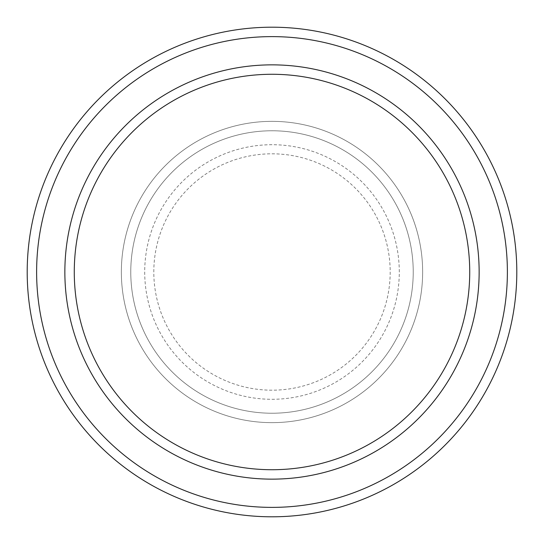 <?xml version="1.0" encoding="UTF-8"?>
<svg xmlns="http://www.w3.org/2000/svg" width="544" height="544" viewBox="0 0 544 544"><rect width="100%" height="100%" fill="white"/><g stroke="black" fill="none" stroke-linecap="round" stroke-linejoin="round"><path stroke-width="0.41" stroke-dasharray="2.72 2.04" d="M121.353 272A150.647 150.647 0 0 0 272 422.647A150.647 150.647 0 0 0 422.647 272A150.647 150.647 0 0 0 272 121.353A150.647 150.647 0 0 0 121.353 272A150.647 150.647 0 0 0 272 422.647A150.647 150.647 0 0 0 422.647 272A150.647 150.647 0 0 0 272 121.353A150.647 150.647 0 0 0 121.353 272A150.647 150.647 0 0 0 272 422.647A150.647 150.647 0 0 0 422.647 272A150.647 150.647 0 0 0 272 121.353A150.647 150.647 0 0 0 121.353 272A150.647 150.647 0 0 0 272 422.647A150.647 150.647 0 0 0 422.647 272A150.647 150.647 0 0 0 272 121.353A150.647 150.647 0 0 0 121.353 272A150.647 150.647 0 0 0 272 422.647A150.647 150.647 0 0 0 422.647 272A150.647 150.647 0 0 0 272 121.353A150.647 150.647 0 0 0 121.353 272A150.647 150.647 0 0 0 272 422.647A150.647 150.647 0 0 0 422.647 272A150.647 150.647 0 0 0 272 121.353A150.647 150.647 0 0 0 121.353 272A150.647 150.647 0 0 0 272 422.647A150.647 150.647 0 0 0 422.647 272A150.647 150.647 0 0 0 272 121.353A150.647 150.647 0 0 0 121.353 272A150.647 150.647 0 0 0 272 422.647A150.647 150.647 0 0 0 422.647 272A150.647 150.647 0 0 0 272 121.353A150.647 150.647 0 0 0 121.353 272M130.771 272A141.229 141.229 0 0 0 272 413.229A141.229 141.229 0 0 0 413.229 272A141.229 141.229 0 0 0 272 130.771A141.229 141.229 0 0 0 130.771 272A141.229 141.229 0 0 0 272 413.229A141.229 141.229 0 0 0 413.229 272A141.229 141.229 0 0 0 272 130.771A141.229 141.229 0 0 0 130.771 272A141.229 141.229 0 0 0 272 413.229A141.229 141.229 0 0 0 413.229 272A141.229 141.229 0 0 0 272 130.771A141.229 141.229 0 0 0 130.771 272A141.229 141.229 0 0 0 272 413.229A141.229 141.229 0 0 0 413.229 272A141.229 141.229 0 0 0 272 130.771A141.229 141.229 0 0 0 130.771 272A141.229 141.229 0 0 0 272 413.229A141.229 141.229 0 0 0 413.229 272A141.229 141.229 0 0 0 272 130.771A141.229 141.229 0 0 0 130.771 272M74.276 272A197.724 197.724 0 0 1 272 74.276A197.724 197.724 0 0 1 469.724 272A197.724 197.724 0 0 1 272 469.724A197.724 197.724 0 0 1 74.276 272A197.724 197.724 0 0 0 272 469.724A197.724 197.724 0 0 0 469.724 272A197.724 197.724 0 0 1 272 469.724A197.724 197.724 0 0 1 74.276 272A197.724 197.724 0 0 1 272 74.276A197.724 197.724 0 0 1 469.724 272A197.724 197.724 0 0 0 272 74.276A197.724 197.724 0 0 0 74.276 272M479.142 272A207.142 207.142 0 0 0 272 64.858A207.142 207.142 0 0 0 64.858 272A207.142 207.142 0 0 0 272 479.142A207.142 207.142 0 0 0 479.142 272A207.142 207.142 0 0 0 272 64.858A207.142 207.142 0 0 0 64.858 272A207.142 207.142 0 0 0 272 479.142A207.142 207.142 0 0 0 479.142 272A207.142 207.142 0 0 0 272 64.858A207.142 207.142 0 0 0 64.858 272A207.142 207.142 0 0 0 272 479.142A207.142 207.142 0 0 0 479.142 272A207.142 207.142 0 0 1 272 479.142A207.142 207.142 0 0 1 64.858 272A207.142 207.142 0 0 0 272 479.142A207.142 207.142 0 0 0 479.142 272A207.142 207.142 0 0 0 272 64.858A207.142 207.142 0 0 0 64.858 272A207.142 207.142 0 0 1 272 64.858A207.142 207.142 0 0 1 479.142 272M516.8 272A244.8 244.8 0 0 0 272 27.2A244.8 244.8 0 0 0 27.2 272A244.8 244.8 0 0 0 272 516.8A244.8 244.8 0 0 0 516.8 272M153.809 272A118.191 118.191 0 0 1 272 153.809A118.191 118.191 0 0 1 390.191 272A118.191 118.191 0 0 1 272 390.191A118.191 118.191 0 0 1 153.809 272M399.289 272A127.289 127.289 0 0 0 272 144.711A127.289 127.289 0 0 0 144.711 272A127.289 127.289 0 0 0 272 399.289A127.289 127.289 0 0 0 399.289 272"/><path stroke-width="0.82" d="M469.724 272A197.724 197.724 0 0 0 272 74.276A197.724 197.724 0 0 0 74.276 272A197.724 197.724 0 0 0 272 469.724A197.724 197.724 0 0 0 469.724 272M64.858 272A207.142 207.142 0 0 1 272 64.858A207.142 207.142 0 0 1 479.142 272A207.142 207.142 0 0 1 272 479.142A207.142 207.142 0 0 1 64.858 272M507.382 272A235.382 235.382 0 0 0 272 36.618A235.382 235.382 0 0 0 36.618 272A235.382 235.382 0 0 0 272 507.382A235.382 235.382 0 0 0 507.382 272M27.2 272A244.8 244.8 0 0 1 272 27.2A244.8 244.8 0 0 1 516.8 272A244.8 244.8 0 0 1 272 516.8A244.8 244.8 0 0 1 27.2 272"/></g></svg>
